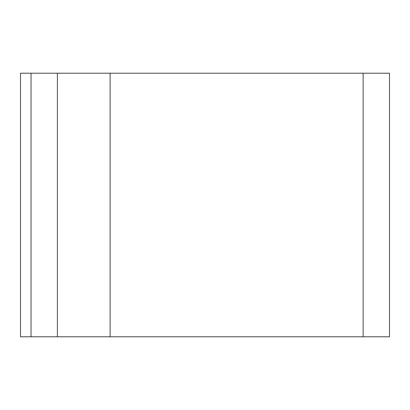 <?xml version="1.0" encoding="UTF-8"?>
<svg xmlns="http://www.w3.org/2000/svg" width="410" height="410" viewBox="0 0 410 410"><rect width="100%" height="100%" fill="white"/><g stroke="black" fill="none" stroke-linecap="round" stroke-linejoin="round"><path stroke-width="0.31" stroke-dasharray="2.05 1.54" d="M20.5 73.216L20.5 336.784L389.5 336.784L389.5 73.216L20.5 73.216"/><path stroke-width="0.61" d="M110.116 73.216L20.5 73.216L20.5 336.784L389.5 336.784L389.5 73.216L110.116 73.216L110.116 336.784M57.4 73.216L57.4 336.784L57.4 73.216M363.142 73.216L363.142 336.784M31.042 73.216L31.042 336.784"/></g></svg>
